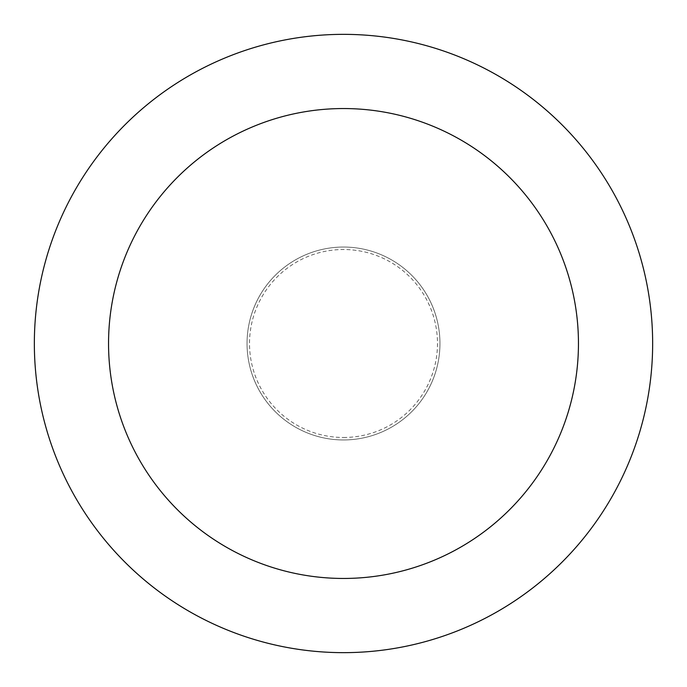 <?xml version="1.0" encoding="UTF-8"?>
<svg xmlns="http://www.w3.org/2000/svg" width="687" height="687" viewBox="0 0 687 687"><rect width="100%" height="100%" fill="white"/><g stroke="black" fill="none" stroke-linecap="round" stroke-linejoin="round"><path stroke-width="0.52" stroke-dasharray="3.44 2.58" d="M343.5 247.045A96.455 96.455 0 0 0 247.045 343.5A96.455 96.455 0 0 0 343.5 439.955A96.455 96.455 0 0 0 439.955 343.5A96.455 96.455 0 0 0 343.5 247.045A96.455 96.455 0 0 0 247.045 343.5A96.455 96.455 0 0 0 343.5 439.955A96.455 96.455 0 0 0 439.955 343.5A96.455 96.455 0 0 0 343.5 247.045A96.455 96.455 0 0 0 247.045 343.5A96.455 96.455 0 0 0 343.5 439.955A96.455 96.455 0 0 0 439.955 343.5A96.455 96.455 0 0 0 343.5 247.045A96.455 96.455 0 0 0 247.045 343.5A96.455 96.455 0 0 0 343.5 439.955A96.455 96.455 0 0 0 439.955 343.5A96.455 96.455 0 0 0 343.5 247.045M343.5 437.482A93.982 93.982 0 0 0 437.482 343.5A93.982 93.982 0 0 0 343.5 249.518A93.982 93.982 0 0 0 249.518 343.5A93.982 93.982 0 0 0 343.5 437.482M343.5 652.65A309.15 309.15 0 0 0 652.65 343.5A309.15 309.15 0 0 0 343.5 34.35A309.15 309.15 0 0 0 34.35 343.5A309.15 309.15 0 0 0 343.5 652.65"/><path stroke-width="1.03" d="M343.5 578.454A234.954 234.954 0 0 0 578.454 343.5A234.954 234.954 0 0 0 343.5 108.546A234.954 234.954 0 0 0 108.546 343.5A234.954 234.954 0 0 0 343.5 578.454M343.5 652.65A309.15 309.15 0 0 0 652.65 343.5A309.15 309.15 0 0 0 343.5 34.35A309.15 309.15 0 0 0 34.35 343.5A309.15 309.15 0 0 0 343.5 652.65"/></g></svg>
